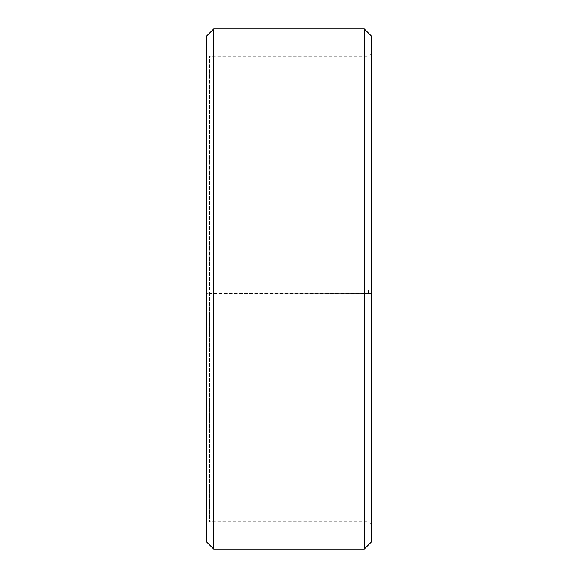 <?xml version="1.0" encoding="UTF-8"?>
<svg xmlns="http://www.w3.org/2000/svg" width="578" height="578" viewBox="0 0 578 578"><rect width="100%" height="100%" fill="white"/><g stroke="black" fill="none" stroke-linecap="round" stroke-linejoin="round"><path stroke-width="0.43" stroke-dasharray="2.89 2.17" d="M209.604 293.06L206.866 293.422L213.708 293.537L371.134 293.422L209.604 293.06L209.604 521.724L209.604 56.276L209.604 289L206.866 289L371.134 289L209.604 289M368.396 293.06L368.396 289M206.866 293.111L206.866 35.742M206.866 293.422L206.866 542.258M213.708 293.537L213.708 549.1M213.708 28.9L213.708 289M364.292 293.537L364.292 549.1M364.292 28.9L364.292 289M371.134 293.422L371.134 542.258M371.134 35.742L371.134 293.111M371.134 53.544L368.396 56.276L209.604 56.276L206.866 53.544M371.134 524.456L368.396 521.724L209.604 521.724L206.866 524.456"/><path stroke-width="0.87" d="M206.866 542.258L206.866 35.742L213.708 28.9L213.708 549.1L206.866 542.258M364.292 28.9L371.134 35.742L371.134 542.258L364.292 549.1L364.292 28.9L213.708 28.9M364.292 549.1L213.708 549.1"/></g></svg>
